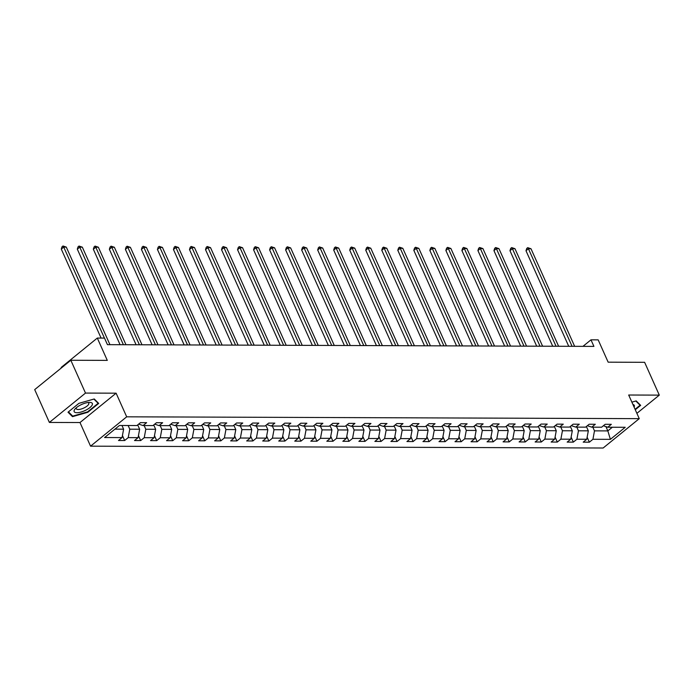 <?xml version="1.0" encoding="UTF-8"?>
<svg xmlns="http://www.w3.org/2000/svg" width="694" height="694" viewBox="0 0 694 694"><rect width="100%" height="100%" fill="white"/><g stroke="black" fill="none" stroke-linecap="round" stroke-linejoin="round"><path stroke-width="1.04" d="M90.558 446.173L603.138 448.012L639.261 418.647L126.69 416.816L90.558 446.173L79.992 422.542L116.115 393.186L85.501 393.073L49.378 422.438L79.992 422.542M49.378 422.438L34.7 389.612L70.823 360.255L107.292 360.386L97.307 338.065L61.185 367.43L61.402 367.915M636.884 413.346L659.3 395.129L644.622 362.311L608.152 362.173L598.167 339.86L590.976 339.834L582.951 346.358M85.501 393.073L70.823 360.255M603.372 425.76L607.762 427.226L611.327 424.329L605.168 424.303L601.603 427.2L591.739 427.166L595.305 424.268L589.145 424.251L585.58 427.148L575.716 427.114L579.282 424.216L573.114 424.19L569.557 427.088L559.694 427.053L563.259 424.155L557.091 424.129L553.526 427.027L543.671 426.992L547.236 424.095L541.068 424.077L537.503 426.975L527.648 426.94L531.205 424.043L525.046 424.017L521.48 426.914L511.617 426.879L515.182 423.982L509.023 423.965L505.458 426.862L495.594 426.819L499.159 423.93L492.992 423.904L489.435 426.801L479.571 426.767L483.137 423.869L476.969 423.843L473.412 426.741L463.549 426.706L467.114 423.808L460.946 423.791L457.381 426.689L447.526 426.654L451.083 423.756L444.923 423.73L441.358 426.628L431.495 426.593L435.06 423.696L428.901 423.678L425.335 426.576L415.472 426.532L419.037 423.644L412.878 423.618L409.313 426.515L399.449 426.48L403.014 423.583L396.847 423.557L393.29 426.454L383.426 426.42L386.992 423.522L380.824 423.505L377.258 426.402L367.404 426.368L370.96 423.47L364.801 423.444L361.236 426.342L351.372 426.307L354.938 423.409L348.778 423.392L345.213 426.281L335.349 426.246L338.915 423.357L332.756 423.331L329.19 426.229L319.327 426.194L322.892 423.297L316.724 423.271L313.168 426.168L303.304 426.133L306.869 423.236L300.702 423.219L297.136 426.116L287.281 426.081L290.847 423.184L284.679 423.158L281.113 426.055L271.259 426.021L274.815 423.123L268.656 423.106L265.091 425.995L255.227 425.96L258.793 423.071L252.633 423.045L249.068 425.943L239.204 425.908L242.77 423.01L236.611 422.984L233.045 425.882L223.182 425.847L226.747 422.95L220.579 422.932L217.022 425.83L207.159 425.795L210.724 422.898L204.557 422.872L200.991 425.769L191.136 425.734L194.693 422.837L188.534 422.82L184.968 425.708L175.105 425.674L178.67 422.776L172.511 422.759L168.946 425.656L159.082 425.622L162.648 422.724L156.488 422.698L152.923 425.596L143.059 425.561L146.625 422.663L140.457 422.646L136.9 425.543L119.437 425.474L104.594 437.541L122.057 437.602L118.492 440.499L124.66 440.517L122.439 435.554M607.762 427.226L625.225 427.287L610.39 439.345L592.928 439.285L589.362 442.182L587.141 437.22M124.66 440.517L128.217 437.628L138.08 437.662L134.515 440.551L140.682 440.577L144.248 437.68L154.103 437.714L150.546 440.612L156.705 440.638L160.271 437.741L170.125 437.775L166.569 440.673L172.728 440.69L176.293 437.793L186.157 437.827L182.591 440.725L188.751 440.751L192.316 437.853L202.18 437.888L198.614 440.785L204.782 440.803L208.339 437.914L218.202 437.949L214.637 440.846L220.805 440.863L224.37 437.966L234.225 438.001L230.66 440.898L236.828 440.924L240.393 438.027L250.248 438.061L246.691 440.959L252.85 440.976L256.416 438.079L266.279 438.114L262.714 441.011L268.873 441.037L272.438 438.14L282.302 438.174L278.736 441.072L284.896 441.089L288.461 438.2L298.325 438.235L294.759 441.132L300.927 441.15L304.484 438.252L314.347 438.287L310.782 441.184L316.95 441.211L320.515 438.313L330.37 438.348L326.813 441.245L332.973 441.263L336.538 438.365L346.401 438.4L342.836 441.297L348.995 441.323L352.561 438.426L362.424 438.461L358.859 441.358L365.018 441.375L368.583 438.487L378.447 438.521L374.881 441.419L381.049 441.436L384.606 438.539L394.47 438.573L390.904 441.471L397.072 441.497L400.638 438.599L410.492 438.634L406.936 441.531L413.095 441.549L416.66 438.651L426.515 438.695L422.958 441.584L429.118 441.61L432.683 438.712L442.546 438.747L438.981 441.644L445.14 441.67L448.706 438.773L458.569 438.808L455.004 441.705L461.172 441.722L464.728 438.825L474.592 438.86L471.026 441.757L477.194 441.783L480.751 438.886L490.615 438.92L487.049 441.818L493.217 441.835L496.783 438.938L506.637 438.981L503.081 441.87L509.24 441.896L512.805 438.998L522.669 439.033L519.103 441.931L525.263 441.957L528.828 439.059L538.691 439.094L535.126 441.991L541.285 442.009L544.851 439.111L554.714 439.146L551.149 442.043L557.317 442.069L560.873 439.172L570.737 439.207L567.172 442.104L573.339 442.121L576.905 439.224L586.76 439.267L583.203 442.156L589.362 442.182M97.307 338.065L104.499 338.091L107.431 344.658L593.917 346.393L590.976 339.834M586.378 426.498L588.321 430.835L578.458 430.801L576.809 427.114M587.35 425.708L591.739 427.166M586.76 439.267L588.321 430.835M576.905 439.224L578.458 430.801M570.355 426.437L572.298 430.783L562.435 430.748L560.787 427.053M571.327 425.648L575.716 427.114M570.737 439.207L572.298 430.783M560.873 439.172L562.435 430.748M554.324 426.385L556.267 430.722L546.412 430.688L544.755 427.001M555.295 425.596L559.694 427.053M554.714 439.146L556.267 430.722M544.851 439.111L546.412 430.688M538.301 426.324L540.244 430.67L530.381 430.627L528.733 426.94M539.273 425.535L543.671 426.992M538.691 439.094L540.244 430.67M528.828 439.059L530.381 430.627M522.278 426.263L524.222 430.61L514.358 430.575L512.71 426.888M523.25 425.474L527.648 426.94M522.669 439.033L524.222 430.61M512.805 438.998L514.358 430.575M506.256 426.211L508.199 430.549L498.335 430.514L496.687 426.827M507.227 425.422L511.617 426.879M506.637 438.981L508.199 430.549M496.783 438.938L498.335 430.514M490.233 426.151L492.176 430.497L482.313 430.462L480.664 426.767M491.205 425.361L495.594 426.819M490.615 438.92L492.176 430.497M480.751 438.886L482.313 430.462M474.21 426.099L476.145 430.436L466.29 430.401L464.633 426.715M475.173 425.309L479.571 426.767M474.592 438.86L476.145 430.436M464.728 438.825L466.29 430.401M458.179 426.038L460.122 430.375L450.267 430.341L448.61 426.654M459.15 425.249L463.549 426.706M458.569 438.808L460.122 430.375M448.706 438.773L450.267 430.341M442.156 425.977L444.099 430.323L434.236 430.289L432.588 426.593M443.128 425.188L447.526 426.654M442.546 438.747L444.099 430.323M432.683 438.712L434.236 430.289M426.133 425.925L428.077 430.263L418.213 430.228L416.565 426.541M427.105 425.136L431.495 426.593M426.515 438.695L428.077 430.263M416.66 438.651L418.213 430.228M410.111 425.864L412.054 430.211L402.19 430.176L400.542 426.48M411.082 425.075L415.472 426.532M410.492 438.634L412.054 430.211M400.638 438.599L402.19 430.176M394.088 425.812L396.031 430.15L386.168 430.115L384.519 426.428M395.051 425.023L399.449 426.48M394.47 438.573L396.031 430.15M384.606 438.539L386.168 430.115M378.057 425.752L380 430.089L370.145 430.054L368.488 426.368M379.028 424.962L383.426 426.42M378.447 438.521L380 430.089M368.583 438.487L370.145 430.054M362.034 425.691L363.977 430.037L354.113 430.002L352.465 426.307M363.005 424.902L367.404 426.368M362.424 438.461L363.977 430.037M352.561 438.426L354.113 430.002M346.011 425.639L347.954 429.976L338.091 429.942L336.443 426.255M346.983 424.849L351.372 426.307M346.401 438.4L347.954 429.976M336.538 438.365L338.091 429.942M329.988 425.578L331.932 429.924L322.068 429.89L320.42 426.194M330.96 424.789L335.349 426.246M330.37 438.348L331.932 429.924M320.515 438.313L322.068 429.89M313.966 425.517L315.909 429.864L306.045 429.829L304.397 426.142M314.937 424.737L319.327 426.194M314.347 438.287L315.909 429.864M304.484 438.252L306.045 429.829M297.934 425.465L299.877 429.803L290.023 429.768L288.366 426.081M298.906 424.676L303.304 426.133M298.325 438.235L299.877 429.803M288.461 438.2L290.023 429.768M281.911 425.405L283.855 429.751L273.991 429.716L272.343 426.021M282.883 424.615L287.281 426.081M282.302 438.174L283.855 429.751M272.438 438.14L273.991 429.716M265.889 425.353L267.832 429.69L257.968 429.655L256.32 425.969M266.86 424.563L271.259 426.021M266.279 438.114L267.832 429.69M256.416 438.079L257.968 429.655M249.866 425.292L251.809 429.638L241.946 429.603L240.298 425.908M250.838 424.502L255.227 425.96M250.248 438.061L251.809 429.638M240.393 438.027L241.946 429.603M233.843 425.231L235.787 429.577L225.923 429.543L224.275 425.856M234.815 424.45L239.204 425.908M234.225 438.001L235.787 429.577M224.37 437.966L225.923 429.543M217.821 425.179L219.755 429.517L209.9 429.482L208.243 425.795M218.784 424.39L223.182 425.847M218.202 437.949L219.755 429.517M208.339 437.914L209.9 429.482M201.789 425.118L203.732 429.465L193.878 429.43L192.221 425.734M202.761 424.329L207.159 425.795M202.18 437.888L203.732 429.465M192.316 437.853L193.878 429.43M185.766 425.066L187.71 429.404L177.846 429.369L176.198 425.682M186.738 424.277L191.136 425.734M186.157 437.827L187.71 429.404M176.293 437.793L177.846 429.369M169.744 425.006L171.687 429.352L161.823 429.317L160.175 425.622M170.715 424.216L175.105 425.674M170.125 437.775L171.687 429.352M160.271 437.741L161.823 429.317M153.721 424.945L155.664 429.291L145.801 429.256L144.152 425.569M154.693 424.164L159.082 425.622M154.103 437.714L155.664 429.291M144.248 437.68L145.801 429.256M137.698 424.893L139.641 429.23L129.778 429.196L128.13 425.509M138.661 424.103L143.059 425.561M138.08 437.662L139.641 429.23M128.217 437.628L129.778 429.196M121.962 425.483L123.61 429.178L114.918 429.144M122.057 437.602L123.61 429.178M116.115 393.186L126.69 416.816M659.3 395.129L628.686 395.016L639.261 418.647M605.914 426.61L607.84 430.905L612.351 427.244M592.832 427.174L594.48 430.861L607.84 430.905L610.39 439.345M592.928 439.285L594.48 430.861M140.682 440.577L138.462 435.615M156.705 440.638L154.484 435.667M172.728 440.69L170.507 435.728M188.751 440.751L186.53 435.78M204.782 440.803L202.553 435.841M220.805 440.863L218.584 435.901M236.828 440.924L234.607 435.953M252.85 440.976L250.629 436.014M268.873 441.037L266.652 436.066M284.896 441.089L282.675 436.127M300.927 441.15L298.706 436.188M316.95 441.211L314.729 436.24M332.973 441.263L330.752 436.3M348.995 441.323L346.774 436.353M365.018 441.375L362.797 436.413M381.049 441.436L378.829 436.474M397.072 441.497L394.851 436.526M413.095 441.549L410.874 436.587M429.118 441.61L426.897 436.639M445.14 441.67L442.919 436.7M461.172 441.722L458.942 436.76M477.194 441.783L474.974 436.812M493.217 441.835L490.996 436.873M509.24 441.896L507.019 436.925M525.263 441.957L523.042 436.986M541.285 442.009L539.065 437.047M557.317 442.069L555.096 437.099M573.339 442.121L571.119 437.159M72.488 416.652L87.834 412.271L98.713 403.431L94.245 398.972L78.89 403.353L68.012 412.201L72.488 416.652L71.872 415.29M635.279 409.746L640.666 405.365L636.198 400.906L631.878 402.147M87.635 411.82L87.834 412.271M104.43 338.091L63.727 247.099L66.294 247.107L109.938 344.666M101.098 338.082L61.289 249.085L63.727 247.099L63.007 245.988L66.294 247.107M61.289 249.085L62.026 246.786L63.007 245.988M85.856 410.154A9.968 3.47 155.9 0 0 92.25 404.897A9.968 3.47 155.9 0 0 89.309 402.399A9.968 3.47 155.9 0 0 80.634 404.949A9.968 3.47 155.9 0 0 75.368 408.636A9.968 3.47 155.9 0 0 75.958 412.644A9.968 3.47 155.9 0 0 85.856 410.154M76.514 407.569A6.827 2.377 155.9 0 0 76.323 408.783A6.827 2.377 155.9 0 0 84.338 407.777A6.827 2.377 155.9 0 0 88.78 403.205A6.827 2.377 155.9 0 0 87.748 402.546M93.881 399.076L98.123 403.301L87.583 411.872L72.705 416.114L68.428 411.854M97.75 402.459L98.123 403.301M635.834 401.011L640.076 405.235L635.079 409.304M639.695 404.394L640.076 405.235M634.082 407.074A9.968 3.47 155.9 0 0 632.919 404.481M123.393 344.718L79.758 247.159L82.326 247.168L125.961 344.727M120.062 344.701L77.312 249.137L79.758 247.159L79.029 246.049L82.326 247.168M77.312 249.137L78.049 246.838L79.029 246.049M139.416 344.771L95.781 247.211L98.348 247.22L141.984 344.779M136.085 344.762L93.334 249.198L95.781 247.211L95.052 246.101L98.348 247.22M93.334 249.198L94.08 246.899L95.052 246.101M155.439 344.831L111.803 247.272L114.371 247.281L158.015 344.84M152.107 344.814L109.366 249.259L111.803 247.272L111.075 246.162L114.371 247.281M109.366 249.259L110.103 246.96L111.075 246.162M171.47 344.883L127.826 247.324L130.394 247.342L174.038 344.892M168.13 344.875L125.388 249.311L127.826 247.324L127.106 246.223L130.394 247.342M125.388 249.311L126.126 247.012L127.106 246.223M187.493 344.944L143.849 247.385L146.417 247.394L190.061 344.953M184.162 344.935L141.411 249.372L143.849 247.385L143.129 246.275L146.417 247.394M141.411 249.372L142.149 247.073L143.129 246.275M203.516 345.005L159.88 247.446L162.448 247.454L206.083 345.013M200.184 344.987L157.434 249.424L159.88 247.446L159.152 246.335L162.448 247.454M157.434 249.424L158.171 247.125L159.152 246.335M219.538 345.057L175.903 247.498L178.471 247.506L222.106 345.065M216.207 345.048L173.457 249.484L175.903 247.498L175.174 246.387L178.471 247.506M173.457 249.484L174.203 247.185L175.174 246.387M235.561 345.118L191.926 247.558L194.494 247.567L238.129 345.126M232.23 345.1L189.488 249.545L191.926 247.558L191.197 246.448L194.494 247.567M189.488 249.545L190.225 247.246L191.197 246.448M251.592 345.17L207.948 247.619L210.516 247.628L254.16 345.178M248.252 345.161L205.511 249.597L207.948 247.619L207.22 246.509L210.516 247.628M205.511 249.597L206.248 247.298L207.22 246.509M267.615 345.23L223.971 247.671L226.539 247.68L270.183 345.239M264.284 345.222L221.533 249.658L223.971 247.671L223.251 246.561L226.539 247.68M221.533 249.658L222.271 247.359L223.251 246.561M283.638 345.291L239.994 247.732L242.562 247.741L286.206 345.3M280.307 345.274L237.556 249.71L239.994 247.732L239.274 246.622L242.562 247.741M237.556 249.71L238.294 247.411L239.274 246.622M299.661 345.343L256.025 247.784L258.593 247.793L302.228 345.352M296.329 345.334L253.579 249.771L256.025 247.784L255.297 246.682L258.593 247.793M253.579 249.771L254.325 247.472L255.297 246.682M315.683 345.404L272.048 247.845L274.616 247.853L318.251 345.412M312.352 345.386L269.602 249.831L272.048 247.845L271.319 246.734L274.616 247.853M269.602 249.831L270.348 247.532L271.319 246.734M331.715 345.456L288.071 247.905L290.639 247.914L334.282 345.465M328.375 345.447L285.633 249.883L288.071 247.905L287.342 246.795L290.639 247.914M285.633 249.883L286.37 247.584L287.342 246.795M347.737 345.517L304.093 247.958L306.661 247.966L350.305 345.525M344.398 345.508L301.656 249.944L304.093 247.958L303.373 246.847L306.661 247.966M301.656 249.944L302.393 247.645L303.373 246.847M363.76 345.577L320.116 248.018L322.684 248.027L366.328 345.586M360.429 345.56L317.678 249.996L320.116 248.018L319.396 246.908L322.684 248.027M317.678 249.996L318.416 247.697L319.396 246.908M379.783 345.629L336.148 248.07L338.715 248.079L382.351 345.638M376.452 345.621L333.701 250.057L336.148 248.07L335.419 246.969L338.715 248.079M333.701 250.057L334.439 247.758L335.419 246.969M395.806 345.69L352.17 248.131L354.738 248.14L398.373 345.699M392.474 345.673L349.724 250.118L352.17 248.131L351.442 247.021L354.738 248.14M349.724 250.118L350.47 247.819L351.442 247.021M411.828 345.742L368.193 248.192L370.761 248.2L414.405 345.751M408.497 345.733L365.755 250.17L368.193 248.192L367.464 247.081L370.761 248.2M365.755 250.17L366.493 247.871L367.464 247.081M427.86 345.803L384.216 248.244L386.784 248.252L430.427 345.812M424.52 345.794L381.778 250.23L384.216 248.244L383.496 247.133L386.784 248.252M381.778 250.23L382.515 247.932L383.496 247.133M443.882 345.864L400.238 248.305L402.806 248.313L446.45 345.872M440.551 345.846L397.801 250.282L400.238 248.305L399.518 247.194L402.806 248.313M397.801 250.282L398.538 247.984L399.518 247.194M459.905 345.916L416.27 248.357L418.838 248.365L462.473 345.924M456.574 345.907L413.824 250.343L416.27 248.357L415.541 247.255L418.838 248.365M413.824 250.343L414.561 248.044L415.541 247.255M475.928 345.976L432.293 248.417L434.86 248.426L478.496 345.985M472.597 345.959L429.846 250.404L432.293 248.417L431.564 247.307L434.86 248.426M429.846 250.404L430.592 248.105L431.564 247.307M491.951 346.028L448.315 248.478L450.883 248.487L494.518 346.046M488.619 346.02L445.878 250.456L448.315 248.478L447.587 247.368L450.883 248.487M445.878 250.456L446.615 248.157L447.587 247.368M507.982 346.089L464.338 248.53L466.906 248.539L510.55 346.098M504.642 346.08L461.9 250.517L464.338 248.53L463.609 247.42L466.906 248.539M461.9 250.517L462.638 248.218L463.609 247.42M524.005 346.15L480.361 248.591L482.929 248.599L526.572 346.159M520.674 346.132L477.923 250.569L480.361 248.591L479.641 247.48L482.929 248.599M477.923 250.569L478.66 248.27L479.641 247.48M540.027 346.202L496.384 248.643L498.951 248.652L542.595 346.211M536.696 346.193L493.946 250.629L496.384 248.643L495.663 247.541L498.951 248.652M493.946 250.629L494.683 248.331L495.663 247.541M556.05 346.263L512.415 248.704L514.983 248.712L558.618 346.271M552.719 346.254L509.969 250.69L512.415 248.704L511.686 247.593L514.983 248.712M509.969 250.69L510.706 248.391L511.686 247.593M572.073 346.315L528.438 248.764L531.005 248.773L574.641 346.332M568.742 346.306L525.991 250.742L528.438 248.764L527.709 247.654L531.005 248.773M525.991 250.742L526.737 248.443L527.709 247.654"/></g></svg>
